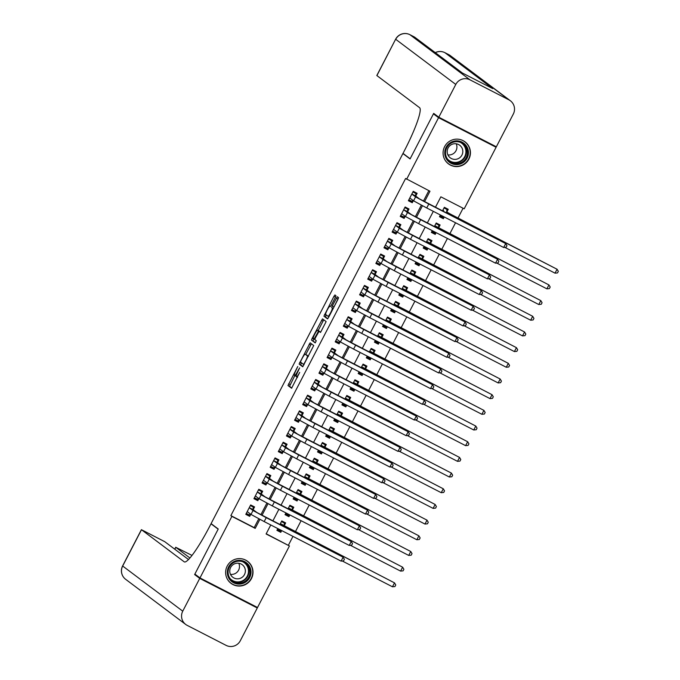 <?xml version="1.0" encoding="UTF-8"?>
<svg xmlns="http://www.w3.org/2000/svg" width="680" height="680" viewBox="0 0 680 680"><rect width="100%" height="100%" fill="white"/><g stroke="black" fill="none" stroke-linecap="round" stroke-linejoin="round"><path stroke-width="1.02" d="M297.755 366.512L287.98 385.526L291.593 388.238L299.685 372.402A5.551 0.79 -62.8 0 1 296.505 376.856A5.551 0.79 -62.8 0 1 296.497 376.839L296.191 376.618A5.551 0.79 -62.8 0 1 298.103 371.212L299.616 367.905L297.823 371A5.551 0.79 -62.8 0 1 294.644 375.453A5.551 0.79 -62.8 0 1 294.627 375.445L294.329 375.216A5.551 0.79 -62.8 0 1 296.242 369.809L297.755 366.512M468.885 159.094A13.779 13.634 -53.1 0 1 448.477 163.88A13.779 13.634 -53.1 0 1 444.627 146.625A13.779 13.634 -53.1 0 1 465.035 141.848A13.779 13.634 -53.1 0 1 468.885 159.094M251.455 578.569A13.779 13.634 -53.1 0 1 231.038 583.355A13.779 13.634 -53.1 0 1 227.188 566.1A13.779 13.634 -53.1 0 1 247.597 561.314A13.779 13.634 -53.1 0 1 251.455 578.569M335.35 297.389L335.945 295.707L334.934 294.942L333.931 296.327L323.926 316.183L327.53 318.894L328.534 317.509L337.943 299.344L338.546 297.653L337.314 296.735L332.291 305.898L331.695 307.589L332.299 308.04A4.641 0.663 -62.8 0 1 330.726 312.511A4.641 0.663 -62.8 0 1 328.049 316.285A4.641 0.663 -62.8 0 1 328.032 316.276L325.661 314.491A4.641 0.663 -62.8 0 1 327.225 310.021A4.641 0.663 -62.8 0 1 329.911 306.247L330.327 306.561L331.322 305.167L335.35 297.389M266.203 533.774L289.433 545.955L257.524 607.504L199.98 577.932L194.871 574.09L218.237 529.006L211.089 523.634L402.917 153.561L410.074 158.933L433.44 113.849L438.549 117.691L496.094 147.262L464.193 208.811L440.861 196.826L435.412 207.332M199.98 577.932L231.888 516.384L255.213 528.377L259.887 519.358M424.541 201.714L429.973 191.225L405.62 178.466L230.86 515.619L231.888 516.384M406.64 179.239L438.549 117.691M310.123 342.813L299.106 364.055L302.719 366.767L313.726 345.525L310.123 342.813M313.854 338.878L312.111 338.427L322.524 318.869L326.137 321.589L320.518 332.444M320.51 332.444L319.039 331.339L315.375 337.883L314.78 339.575L316.302 340.723L315.188 342.881L311.517 340.119L312.111 338.427M444.269 216.963L443.36 218.713L439.815 216.053M446.811 212.049L448.239 209.304L444.346 207.306L442.459 210.953M436.135 232.645L435.234 234.396L431.69 231.736M438.685 227.732L440.104 224.986L436.22 222.989L434.333 226.635M428.009 248.327L427.1 250.078L423.555 247.418M430.559 243.415L431.978 240.669L428.094 238.672L426.199 242.318M419.883 264.01L418.974 265.761L415.429 263.1M422.425 259.097L423.852 256.351L419.959 254.354L418.072 257.992M411.749 279.692L410.848 281.444L407.303 278.774M414.298 274.779L415.726 272.034L411.833 270.036L409.947 273.675M403.623 295.375L402.713 297.126L399.177 294.457M406.173 290.453L407.592 287.716L403.707 285.719L401.82 289.357M395.497 311.058L394.587 312.8L391.043 310.139M398.046 306.136L399.466 303.39L395.582 301.393L393.686 305.039M387.37 326.731L386.461 328.482L382.916 325.822M389.912 321.819L391.34 319.073L387.447 317.075L385.56 320.722M379.236 342.414L378.335 344.165L374.791 341.504M381.786 337.501L383.205 334.755L379.321 332.758L377.434 336.404M371.11 358.096L370.2 359.848L366.656 357.187M373.66 353.183L375.079 350.438L371.195 348.44L369.308 352.078M362.984 373.779L362.075 375.53L358.53 372.861M365.534 368.866L366.953 366.12L363.06 364.123L361.173 367.761M354.858 389.462L353.949 391.212L350.404 388.543M357.399 384.548L358.827 381.803L354.934 379.805L353.048 383.444M346.724 405.144L345.822 406.887L342.278 404.226M349.274 400.223L350.693 397.486L346.808 395.479L344.921 399.126M338.598 420.818L337.688 422.569L334.144 419.909M341.148 415.905L342.567 413.159L338.683 411.162L336.787 414.808M330.471 436.5L329.562 438.252L326.017 435.591M333.013 431.587L334.441 428.842L330.548 426.844L328.661 430.491M322.337 452.183L321.436 453.934L317.892 451.273M324.887 447.27L326.306 444.524L322.422 442.527L320.535 446.173M314.211 467.865L313.301 469.616L309.765 466.956M316.761 462.952L318.18 460.207L314.296 458.21L312.409 461.848M306.085 483.548L305.175 485.299L301.631 482.63M308.635 478.635L310.054 475.889L306.161 473.892L304.274 477.53M297.959 499.231L297.05 500.973L293.505 498.312M300.5 494.309L301.928 491.572L298.036 489.566L296.149 493.212M289.825 514.904L288.923 516.656L285.379 513.995M292.375 509.991L293.794 507.246L289.909 505.248L288.023 508.895M253.138 509.685L254.558 506.94L250.674 504.942L245.794 514.352L249.688 516.35L250.767 514.275M261.264 494.003L262.692 491.266L258.8 489.269L253.929 498.669L257.813 500.675L258.893 498.593M269.399 478.329L270.819 475.583L266.934 473.586L262.055 482.995L265.94 484.993L267.019 482.91M277.525 462.646L278.945 459.901L275.06 457.904L270.181 467.313L274.074 469.31L275.145 467.228M285.651 446.964L287.079 444.219L283.186 442.221L278.307 451.631L282.2 453.628L283.279 451.546M293.786 431.281L295.205 428.536L291.312 426.538L286.442 435.948L290.326 437.945L291.405 435.863M301.911 415.599L303.331 412.853L299.447 410.856L294.567 420.265L298.452 422.263L299.531 420.189M310.037 399.916L311.457 397.179L307.572 395.173L302.694 404.583L306.587 406.58L307.657 404.506M318.163 384.243L319.591 381.497L315.699 379.5L310.82 388.909L314.712 390.906L315.792 388.824M326.298 368.56L327.717 365.815L323.833 363.817L318.954 373.226L322.839 375.224L323.918 373.142M334.424 352.877L335.844 350.132L331.959 348.135L327.08 357.544L330.964 359.541L332.044 357.459M342.55 337.195L343.978 334.45L340.085 332.452L335.206 341.861L339.099 343.859L340.178 341.776M350.676 321.512L352.104 318.767L348.211 316.769L343.341 326.179L347.225 328.176L348.304 326.102M358.81 305.83L360.23 303.084L356.346 301.087L351.466 310.497L355.351 312.494L356.43 310.42M366.936 290.148L368.356 287.411L364.471 285.413L359.592 294.814L363.486 296.82L364.556 294.738M375.062 274.474L376.49 271.728L372.598 269.731L367.719 279.14L371.611 281.137L372.691 279.055M383.197 258.791L384.616 256.046L380.724 254.048L375.853 263.457L379.738 265.455L380.817 263.373M391.323 243.108L392.743 240.363L388.858 238.365L383.979 247.775L387.863 249.773L388.943 247.69M399.449 227.426L400.868 224.68L396.984 222.683L392.105 232.093L395.998 234.09L397.077 232.016M407.575 211.744L409.003 208.998L405.11 207L400.24 216.41L404.124 218.407L405.203 216.333M230.86 515.619L254.192 527.604L258.774 518.772M260.856 514.743L266.9 503.089M268.991 499.06L275.026 487.407M277.117 483.387L283.161 471.725M285.243 467.704L291.286 456.042M293.369 452.021L299.412 440.36M301.503 436.339L307.547 424.685M309.629 420.656L315.673 409.003M317.755 404.974L323.799 393.32M325.89 389.3L331.925 377.638M334.016 373.618L340.059 361.955M342.142 357.935L348.185 346.273M350.268 342.252L356.311 330.591M358.402 326.57L364.446 314.916M366.528 310.887L372.572 299.234M374.654 295.205L380.698 283.551M382.78 279.531L388.824 267.869M390.915 263.849L396.958 252.186M399.041 248.166L405.084 236.504M407.167 232.483L413.21 220.83M415.301 216.801L421.337 205.147M423.427 201.119L428.85 190.655M415.709 196.061L417.129 193.324L413.245 191.318L408.365 200.727L412.25 202.725L413.329 200.651M288.413 545.19L292.978 536.384M295.358 531.794L301.104 520.702M303.484 516.111L309.23 505.019M311.61 500.429L317.356 489.345M319.736 484.746L325.49 473.662M327.87 469.072L333.616 457.98M335.997 453.39L341.743 442.298M344.123 437.708L349.877 426.615M352.257 422.025L358.003 410.933M360.383 406.342L366.129 395.258M368.509 390.66L374.255 379.576M376.635 374.986L382.389 363.894M384.769 359.303L390.515 348.211M392.896 343.621L398.642 332.528M401.022 327.938L406.776 316.846M409.148 312.256L414.902 301.163M417.282 296.574L423.028 285.49M425.408 280.891L431.154 269.807M433.534 265.217L439.288 254.125M441.668 249.534L447.414 238.442M449.794 233.852L455.54 222.759M457.921 218.169L463.071 208.242M277.814 528.59L276.904 530.34L280.789 532.338L281.699 530.587M284.249 525.674L285.668 522.928L281.784 520.931L279.888 524.577M288.923 516.656L285.03 514.658L285.94 512.907M297.05 500.973L293.156 498.975L294.066 497.233M305.175 485.299L301.291 483.302L302.192 481.55M313.301 469.616L309.417 467.619L310.326 465.868M321.436 453.934L317.543 451.937L318.452 450.185M329.562 438.252L325.677 436.254L326.578 434.503M337.688 422.569L333.803 420.572L334.713 418.82M345.822 406.887L341.929 404.889L342.839 403.138M353.949 391.212L350.055 389.207L350.965 387.464M362.075 375.53L358.19 373.532L359.091 371.781M370.2 359.848L366.316 357.85L367.225 356.099M378.335 344.165L374.442 342.168L375.351 340.416M386.461 328.482L382.568 326.485L383.477 324.734M394.587 312.8L390.702 310.802L391.603 309.051M402.713 297.126L398.828 295.12L399.738 293.377M410.848 281.444L406.954 279.446L407.864 277.695M418.974 265.761L415.089 263.764L415.99 262.012M427.1 250.078L423.215 248.081L424.125 246.33M435.234 234.396L431.341 232.399L432.25 230.648M443.36 218.713L439.467 216.716L440.377 214.965M403.835 154.029L402.917 153.561M493.587 145.384L496.094 147.262M433.44 113.849L436.194 115.269M270.767 524.968L266.101 533.97L289.433 545.955M433.33 211.344L427.286 223.014M425.204 227.026L419.161 238.697M417.078 242.709L411.026 254.371M408.952 258.392L402.9 270.053M400.817 274.074L394.774 285.736M392.692 289.756L386.648 301.418M384.565 305.43L378.513 317.101M376.431 321.113L370.387 332.784M368.305 336.796L362.262 348.466M360.179 352.478L354.127 364.14M352.053 368.161L346.001 379.822M343.918 383.843L337.875 395.505M335.793 399.525L329.749 411.188M327.666 415.2L321.615 426.87M319.532 430.882L313.488 442.552M311.406 446.565L305.363 458.226M303.28 462.247L297.236 473.909M295.154 477.929L289.102 489.591M287.019 493.612L280.976 505.274M278.894 509.286L272.85 520.957M261.97 515.338L268.014 503.676M270.096 499.656L276.148 487.993M278.231 483.973L284.274 472.311M286.356 468.29L292.4 456.629M294.482 452.616L300.526 440.954M302.617 436.934L308.661 425.272M310.743 421.251L316.786 409.589M318.869 405.569L324.912 393.907M326.995 389.887L333.047 378.225M335.129 374.204L341.173 362.542M343.255 358.522L349.299 346.859M351.381 342.848L357.425 331.185M359.516 327.165L365.559 315.503M367.642 311.482L373.685 299.82M375.768 295.8L381.811 284.138M383.894 280.118L389.946 268.455M392.028 264.435L398.072 252.773M400.154 248.761L406.198 237.099M408.28 233.078L414.324 221.417M416.406 217.396L422.458 205.734M254.192 527.604L255.213 528.377M280.789 532.338L277.245 529.678M249.688 516.35L246.143 513.689M257.813 500.675L254.269 498.006M265.94 484.993L262.395 482.324M274.074 469.31L270.529 466.65M282.2 453.628L278.655 450.967M290.326 437.945L286.781 435.285M298.452 422.263L294.907 419.602M306.587 406.58L303.042 403.92M314.712 390.906L311.168 388.238M322.839 375.224L319.294 372.555M330.964 359.541L327.428 356.881M339.099 343.859L335.554 341.199M347.225 328.176L343.68 325.516M355.351 312.494L351.806 309.833M363.486 296.82L359.941 294.151M371.611 281.137L368.067 278.469M379.738 265.455L376.193 262.795M387.863 249.773L384.319 247.112M395.998 234.09L392.453 231.429M404.124 218.407L400.579 215.747M412.25 202.725L408.705 200.065M294.839 375.555L289.536 386.325L291.839 388.059M301.444 362.814L300.662 364.854L302.974 366.579M311.423 343.791L305.762 354.484M300.866 360.876L300.45 362.066L303.62 364.446L305.473 361.241A5.551 0.79 -62.8 0 0 307.385 355.835L305.218 354.203A5.551 0.79 -62.8 0 0 305.201 354.195A5.551 0.79 -62.8 0 0 302.022 358.649L300.866 360.876M306.74 354.986A5.551 0.79 -62.8 0 1 306.756 354.994A5.551 0.79 -62.8 0 0 306.756 354.994L308.448 356.26M318.18 330.531L323.085 321.062L321.529 320.263M323.833 319.855L323.085 321.062M315.418 342.677L311.517 340.119M319.94 331.798L317.517 330.191A4.641 0.663 -62.8 0 0 317.517 330.191A4.641 0.663 -62.8 0 0 314.832 333.965A4.641 0.663 -62.8 0 0 313.259 338.436L314.1 339.065L317.773 332.52L318.368 330.828L317.526 330.2L319.082 330.999A4.641 0.663 -62.8 0 0 319.073 330.99A4.641 0.663 -62.8 0 0 319.056 330.981M313.667 339.226L313.072 340.918M338.563 297.789L333.26 308.389L331.695 307.589M326.255 314.942L325.482 316.982L327.786 318.716M277.389 529.397L280.364 530.927L281.087 530.273M281.452 521.56L284.427 523.082L284.045 525.521L284.954 526.201L394.502 582.87L280.356 523.677M281.716 521.05L284.427 523.082M392.471 586.789L394.502 582.87L395.76 584.97L394.944 586.542L392.471 586.789L342.278 561M284.045 525.521L280.381 523.634M250.597 505.104L253.317 507.101L250.35 505.571M250.342 513.961L249.254 514.938L246.287 513.417M341.096 561.119L343.128 557.2L344.386 559.3L343.578 560.864L341.096 561.119L264.188 521.586L250.988 514.446L247.223 511.606M253.317 507.101L252.934 509.533L256.912 512.524L343.128 557.2L266.22 517.667L253.019 510.519L249.254 507.688M252.934 509.533L249.271 507.654M250.996 571.591A11.925 11.798 -53.1 0 1 239.657 584.077A11.925 11.798 -53.1 0 1 227.324 572.832A11.925 11.798 -53.1 0 1 238.663 560.346A11.925 11.798 -53.1 0 1 250.996 571.591M228.098 572.704A11.041 10.922 126.9 0 0 244.137 581.833A11.041 10.922 126.9 0 0 245.692 563.303A11.041 10.922 126.9 0 0 228.098 572.704M238.782 563.261A7.862 7.777 -53.1 0 1 230.46 574.337M229.763 571.421A7.862 7.777 126.9 0 0 241.179 577.915A7.862 7.777 126.9 0 0 242.284 564.731A7.862 7.777 126.9 0 0 229.763 571.421M227.137 578.706A13.693 13.549 126.9 0 0 252.748 571.498A13.693 13.549 126.9 0 0 242.054 558.858M468.427 152.116A11.925 11.798 -53.1 0 1 457.087 164.602A11.925 11.798 -53.1 0 1 444.754 153.357A11.925 11.798 -53.1 0 1 456.093 140.879A11.925 11.798 -53.1 0 1 468.427 152.116M445.527 153.238A11.041 10.922 126.9 0 0 461.567 162.358A11.041 10.922 126.9 0 0 463.123 143.837A11.041 10.922 126.9 0 0 445.527 153.238M456.212 143.794A7.862 7.777 -53.1 0 1 447.89 154.87M447.193 151.954A7.862 7.777 126.9 0 0 458.617 158.448A7.862 7.777 126.9 0 0 459.723 145.256A7.862 7.777 126.9 0 0 447.193 151.954M444.567 159.239A13.693 13.549 126.9 0 0 470.177 152.031A13.693 13.549 126.9 0 0 459.485 139.383M199.733 578.399L194.624 574.566L218.161 529.167L211.012 523.795L209.627 526.456A44.166 6.298 117.2 0 1 184.331 561.901A44.166 6.298 117.2 0 1 184.195 561.825L141.491 529.729L122.672 566.032L182.75 611.175L199.733 578.399L257.286 607.979L254.779 606.092M194.624 574.566L197.379 575.977M211.012 523.795L211.922 524.263M189.924 557.983L175.712 547.273L192.006 555.424M182.75 611.175A10.6 10.489 126.9 0 0 187.204 625.379L226.083 645.362A10.6 10.489 126.9 0 0 240.295 640.755L257.286 607.979M188.496 559.529L164.747 541.679L141.491 529.729M438.796 117.215L496.34 146.795L513.323 114.019A10.6 10.489 126.9 0 0 508.869 99.816L469.99 79.832A10.6 10.489 126.9 0 0 455.779 84.447L438.796 117.215L433.687 113.381L410.15 158.78L403.002 153.399L404.379 150.739A44.166 6.298 -62.8 0 0 419.594 107.695L376.813 75.522L395.624 39.219L376.89 75.608M455.779 84.447L395.709 39.304A10.6 10.489 -53.1 0 1 409.912 34.688L413.805 36.686L461.618 72.615L492.728 88.604L444.907 52.674A10.6 1.513 117.2 0 1 444.907 52.674A10.6 10.6 0 0 0 435.26 52.623M285.524 513.723L288.49 515.244L289.212 514.59M289.587 505.877L292.553 507.408L292.171 509.838L293.08 510.527L402.628 567.188L288.49 507.994M289.85 505.367L292.553 507.408M400.596 571.106L402.628 567.188L403.886 569.288L403.078 570.86L400.596 571.106L350.412 545.317M292.171 509.838L288.507 507.96M293.649 498.04L296.616 499.562L297.339 498.908M297.712 490.195L300.679 491.725L300.297 494.156L301.206 494.844L410.762 551.505L296.616 492.312M297.976 489.693L300.679 491.725M408.723 555.433L410.762 551.505L412.021 553.605L411.204 555.178L408.723 555.433L358.538 529.635M300.297 494.156L296.633 492.277M301.775 482.358L304.742 483.879L305.473 483.233M305.839 474.512L308.813 476.042L308.423 478.473L309.341 479.162L418.888 535.823L304.742 476.629M306.102 474.011L308.813 476.042M416.857 539.75L418.888 535.823L420.147 537.931L419.33 539.495L416.857 539.75L366.664 513.952M308.423 478.473L304.759 476.595M309.901 466.675L312.876 468.197L313.599 467.551M313.973 458.838L316.94 460.36L316.557 462.8L317.466 463.479L427.014 520.149L312.868 460.955M314.228 458.329L316.94 460.36M424.983 524.067L427.014 520.149L428.273 522.248L427.465 523.812L424.983 524.067L374.791 498.27M316.557 462.8L312.894 460.912M258.723 489.421L261.443 491.419L258.476 489.889M258.468 498.279L257.38 499.256L254.413 497.735M349.223 545.437L351.262 541.518L352.521 543.617L351.704 545.182L349.223 545.437L272.315 505.912L259.114 498.763L255.349 495.933M261.443 491.419L261.06 493.85L265.038 496.842L351.262 541.518L274.346 501.985L261.146 494.844L257.38 492.006M261.06 493.85L257.397 491.971M266.849 473.739L269.577 475.737L266.602 474.206M266.602 482.596L265.514 483.573L262.539 482.052M357.357 529.754L359.388 525.836L360.647 527.935L359.83 529.499L357.357 529.754L280.44 490.229L267.249 483.081L263.475 480.25M269.577 475.737L269.186 478.167L273.164 481.16L359.388 525.836L282.472 486.31L269.28 479.162L265.506 476.331M269.186 478.167L265.531 476.289M274.975 458.056L277.703 460.054L274.737 458.533M274.728 466.913L273.64 467.899L270.666 466.369M365.483 514.071L367.514 510.153L368.773 512.252L367.965 513.825L365.483 514.071L288.575 474.546L275.375 467.398L271.6 464.567M277.703 460.054L277.321 462.493L281.291 465.477L367.514 510.153L290.606 470.628L277.406 463.479L273.64 460.649M277.321 462.493L273.657 460.606M283.109 442.374L285.829 444.371L282.863 442.85M282.854 451.231L281.767 452.217L278.8 450.687M373.609 498.389L375.64 494.471L376.899 496.57L376.091 498.142L373.609 498.389L296.701 458.864L283.5 451.715L279.735 448.885M285.829 444.371L285.447 446.811L289.425 449.794L375.64 494.471L298.732 454.945L285.532 447.797L281.767 444.966M285.447 446.811L281.784 444.924M318.036 450.993L321.002 452.523L321.725 451.868M322.099 443.156L325.065 444.677L324.683 447.117L325.593 447.797L435.14 504.466L321.002 445.272M322.363 442.646L325.065 444.677M433.109 508.385L435.14 504.466L436.398 506.566L435.591 508.13L433.109 508.385L382.925 482.587M324.683 447.117L321.019 445.23M291.236 426.692L293.955 428.689L290.989 427.168M290.989 435.548L289.892 436.535L286.926 435.004M381.743 482.715L383.775 478.788L385.033 480.887L384.217 482.46L381.743 482.715L304.827 443.181L291.635 436.033L287.861 433.202M293.955 428.689L293.573 431.128L297.551 434.112L383.775 478.788L306.858 439.263L293.666 432.115L289.892 429.284M293.573 431.128L289.909 429.241M326.162 435.31L329.128 436.84L329.851 436.186M330.225 427.474L333.192 428.995L332.809 431.434L333.719 432.115L443.275 488.784L329.128 429.59M330.488 426.964L333.192 428.995M441.243 492.702L443.275 488.784L444.533 490.883L443.717 492.456L441.243 492.702L391.051 466.913M332.809 431.434L329.146 429.548M299.361 411.009L302.09 413.015L299.115 411.485M299.115 419.875L298.027 420.852L295.052 419.322M389.87 467.033L391.901 463.114L393.159 465.213L392.343 466.777L389.87 467.033L312.953 427.499L299.761 420.359L295.987 417.52M302.09 413.015L301.707 415.446L305.677 418.438L391.901 463.114L314.984 423.58L301.793 416.432L298.019 413.601M301.707 415.446L298.044 413.567M334.288 419.628L337.263 421.158L337.986 420.503M338.351 411.791L341.326 413.321L340.935 415.752L341.853 416.44L451.401 473.101L337.254 413.907M338.615 411.281L341.326 413.321M449.369 477.02L451.401 473.101L452.659 475.201L451.843 476.773L449.369 477.02L399.177 451.231M340.935 415.752L337.28 413.874M307.496 395.335L310.216 397.332L307.25 395.802M307.241 404.192L306.153 405.17L303.186 403.648M397.995 451.35L400.027 447.431L401.285 449.531L400.477 451.095L397.995 451.35L321.087 411.825L307.887 404.676L304.122 401.846M310.216 397.332L309.833 399.763L313.811 402.755L400.027 447.431L323.119 407.898L309.918 400.758L306.153 397.919M309.833 399.763L306.17 397.885M342.414 403.954L345.389 405.475L346.111 404.821M346.486 396.108L349.452 397.638L349.07 400.07L349.979 400.758L459.527 457.419L345.389 398.225M346.749 395.599L349.452 397.638M457.495 461.337L459.527 457.419L460.785 459.519L459.977 461.091L457.495 461.337L407.303 435.548M349.07 400.07L345.406 398.191M315.622 379.652L318.342 381.65L315.375 380.12M315.367 388.51L314.279 389.487L311.312 387.966M406.122 435.667L408.153 431.749L409.42 433.849L408.603 435.412L406.122 435.667L329.214 396.142L316.013 388.994L312.248 386.163M318.342 381.65L317.959 384.081L321.938 387.073L408.153 431.749L331.245 392.224L318.045 385.075L314.279 382.236M317.959 384.081L314.296 382.202M350.548 388.272L353.515 389.793L354.238 389.147M354.611 380.426L357.578 381.956L357.195 384.387L358.105 385.075L467.653 441.737L353.515 382.543M354.875 379.925L357.578 381.956M465.621 445.663L467.653 441.737L468.919 443.836L468.103 445.409L465.621 445.663L415.438 419.866M357.195 384.387L353.532 382.508M323.748 363.97L326.476 365.967L323.501 364.446M323.501 372.827L322.405 373.804L319.438 372.283M414.256 419.985L416.287 416.067L417.546 418.166L416.729 419.738L414.256 419.985L337.339 380.46L324.148 373.311L320.374 370.481M326.476 365.967L326.085 368.407L330.063 371.39L416.287 416.067L339.371 376.541L326.179 369.393L322.405 366.562M326.085 368.407L322.43 366.52M358.675 372.589L361.641 374.111L362.363 373.464M362.738 364.743L365.704 366.274L365.322 368.704L366.231 369.393L475.787 426.062L361.641 366.868M363.001 364.242L365.704 366.274M473.756 429.981L475.787 426.062L477.046 428.162L476.229 429.726L473.756 429.981L423.563 404.183M365.322 368.704L361.658 366.826M331.874 348.287L334.602 350.285L331.636 348.763M331.627 357.144L330.539 358.13L327.565 356.6M422.382 404.302L424.413 400.384L425.671 402.483L424.855 404.056L422.382 404.302L345.474 364.777L332.274 357.629L328.5 354.798M334.602 350.285L334.22 352.725L338.19 355.708L424.413 400.384L347.505 360.859L334.305 353.71L330.531 350.88M334.22 352.725L330.556 350.837M366.8 356.906L369.775 358.436L370.498 357.782M370.863 349.07L373.839 350.591L373.456 353.03L374.365 353.71L483.913 410.38L369.767 351.186M371.127 348.559L373.839 350.591M481.882 414.298L483.913 410.38L485.171 412.479L484.364 414.043L481.882 414.298L431.69 388.501M373.456 353.03L369.793 351.144M340.008 332.605L342.728 334.602L339.762 333.081M339.753 341.462L338.666 342.448L335.699 340.918M430.508 388.62L432.539 384.701L433.798 386.801L432.99 388.374L430.508 388.62L353.6 349.095L340.399 341.947L336.634 339.116M342.728 334.602L342.346 337.042L346.324 340.025L432.539 384.701L355.631 345.176L342.431 338.028L338.666 335.197M342.346 337.042L338.683 335.155M374.935 341.224L377.901 342.754L378.624 342.1M378.998 333.387L381.964 334.909L381.582 337.348L382.491 338.028L492.039 394.697L377.901 335.503M379.262 332.877L381.964 334.909M490.008 398.616L492.039 394.697L493.298 396.797L492.49 398.361L490.008 398.616L439.824 372.827M381.582 337.348L377.918 335.461M348.135 316.923L350.854 318.928L347.888 317.399M347.879 325.779L346.791 326.765L343.825 325.236M438.634 372.946L440.674 369.019L441.932 371.127L441.116 372.691L438.634 372.946L361.726 333.412L348.525 326.273L344.76 323.433M350.854 318.928L350.472 321.359L354.45 324.343L440.674 369.019L363.757 329.494L350.565 322.346L346.791 319.515M350.472 321.359L346.808 319.481M383.061 325.541L386.027 327.072L386.75 326.417M387.124 317.704L390.091 319.226L389.708 321.666L390.618 322.346L500.174 379.015L386.027 319.821M387.387 317.195L390.091 319.226M498.142 382.933L500.174 379.015L501.432 381.115L500.616 382.687L498.142 382.933L447.95 357.144M389.708 321.666L386.045 319.787M356.26 301.249L358.989 303.246L356.014 301.716M356.014 310.106L354.926 311.083L351.951 309.561M446.769 357.263L448.8 353.345L450.058 355.445L449.242 357.008L446.769 357.263L369.852 317.738L356.66 310.59L352.886 307.751M358.989 303.246L358.606 305.677L362.576 308.669L448.8 353.345L371.883 313.811L358.692 306.672L354.918 303.832M358.606 305.677L354.943 303.798M391.187 309.868L394.153 311.389L394.885 310.734M395.25 302.022L398.225 303.552L397.834 305.983L398.752 306.672L508.3 363.332L394.153 304.139M395.513 301.512L398.225 303.552M506.269 367.251L508.3 363.332L509.558 365.432L508.742 367.004L506.269 367.251L456.076 341.462M397.834 305.983L394.179 304.104M364.387 285.566L367.115 287.563L364.149 286.034M364.14 294.423L363.052 295.4L360.085 293.879M454.894 341.581L456.926 337.662L458.184 339.762L457.377 341.326L454.894 341.581L377.986 302.056L364.786 294.907L361.012 292.077M367.115 287.563L366.732 289.995L370.71 292.986L456.926 337.662L380.018 298.129L366.817 290.989L363.052 288.15M366.732 289.995L363.069 288.116M399.313 294.185L402.288 295.707L403.01 295.052M403.385 286.339L406.351 287.87L405.969 290.3L406.878 290.989L516.426 347.65L402.279 288.456M403.648 285.838L406.351 287.87M514.394 351.577L516.426 347.65L517.684 349.75L516.876 351.322L514.394 351.577L464.202 325.779M405.969 290.3L402.305 288.422M372.521 269.883L375.241 271.881L372.274 270.351M372.266 278.74L371.178 279.718L368.212 278.197M463.021 325.899L465.052 321.98L466.318 324.079L465.502 325.644L463.021 325.899L386.113 286.374L372.912 279.225L369.147 276.394M375.241 271.881L374.858 274.312L378.837 277.304L465.052 321.98L388.144 282.455L374.944 275.306L371.178 272.476M374.858 274.312L371.195 272.433M407.447 278.502L410.414 280.024L411.137 279.378M411.51 270.657L414.477 272.187L414.094 274.618L415.004 275.306L524.552 331.976L410.414 272.782M411.774 270.155L414.477 272.187M522.52 335.894L524.552 331.976L525.818 334.075L525.002 335.639L522.52 335.894L472.337 310.097M414.094 274.618L410.431 272.74M380.647 254.201L383.375 256.199L380.4 254.677M380.4 263.058L379.304 264.044L376.337 262.514M471.155 310.216L473.187 306.298L474.444 308.397L473.629 309.969L471.155 310.216L394.238 270.691L381.046 263.543L377.273 260.712M383.375 256.199L382.984 258.638L386.962 261.622L473.187 306.298L396.27 266.773L383.078 259.624L379.304 256.793M382.984 258.638L379.321 256.751M415.574 262.82L418.54 264.35L419.262 263.695M419.637 254.983L422.603 256.504L422.221 258.944L423.13 259.624L532.687 316.293L418.54 257.1M419.9 254.473L422.603 256.504M530.655 320.212L532.687 316.293L533.944 318.393L533.129 319.957L530.655 320.212L480.462 294.414M422.221 258.944L418.557 257.057M388.773 238.519L391.501 240.516L388.526 238.995M388.526 247.375L387.438 248.361L384.464 246.831M479.281 294.534L481.312 290.615L482.57 292.714L481.754 294.287L479.281 294.534L402.365 255.008L389.173 247.86L385.399 245.029M391.501 240.516L391.119 242.955L395.089 245.939L481.312 290.615L404.404 251.09L391.204 243.941L387.43 241.111M391.119 242.955L387.455 241.069M423.7 247.137L426.675 248.667L427.397 248.013M427.762 239.3L430.738 240.822L430.355 243.261L431.264 243.941L540.812 300.611L426.666 241.417M428.026 238.791L430.738 240.822M538.781 304.529L540.812 300.611L542.071 302.71L541.255 304.274L538.781 304.529L488.588 278.732M430.355 243.261L426.692 241.375M396.907 222.836L399.627 224.833L396.661 223.312M396.652 231.693L395.565 232.679L392.598 231.149M487.407 278.859L489.438 274.933L490.696 277.032L489.889 278.604L487.407 278.859L410.499 239.326L397.298 232.186L393.533 229.347M399.627 224.833L399.245 227.273L403.223 230.256L489.438 274.933L412.53 235.407L399.33 228.259L395.565 225.428M399.245 227.273L395.582 225.386M431.834 231.455L434.8 232.985L435.523 232.33M435.897 223.618L438.863 225.139L438.481 227.579L439.39 228.259L548.938 284.928L434.8 225.734M436.16 223.108L438.863 225.139M546.907 288.847L548.938 284.928L550.196 287.028L549.389 288.6L546.907 288.847L496.723 263.058M438.481 227.579L434.817 225.692M405.034 207.154L407.753 209.159L404.787 207.63M404.778 216.019L403.69 216.996L400.724 215.466M495.533 263.177L497.565 259.258L498.831 261.358L498.015 262.922L495.533 263.177L418.625 223.644L405.425 216.504L401.659 213.665M407.753 209.159L407.371 211.59L411.349 214.582L497.565 259.258L420.656 219.725L407.456 212.577L403.69 209.746M407.371 211.59L403.707 209.712M439.96 215.772L442.927 217.303L443.649 216.648M444.023 207.935L446.989 209.465L446.607 211.896L447.517 212.585L557.073 269.246L456.824 217.727L446.607 211.896M444.287 207.425L446.989 209.465M555.033 273.164L557.073 269.246L558.331 271.346L557.515 272.918L555.033 273.164L504.849 247.375M413.159 191.48L415.888 193.477L412.913 191.947M412.913 200.337L411.817 201.314L408.85 199.793M503.667 247.495L505.699 243.576L506.957 245.675L506.141 247.239L503.667 247.495L426.751 207.969L413.559 200.821L409.785 197.99M415.888 193.477L415.497 195.908L419.475 198.9L505.699 243.576L428.782 204.043L415.591 196.903L411.817 194.064M415.497 195.908L411.842 194.03M296.123 376.21L294.661 375.462L296.123 376.21M297.508 377.366L296.531 376.865L297.508 377.366M289.536 386.325L287.98 385.526M290.13 384.633L288.575 383.834M300.662 364.854L299.106 364.055M301.265 363.162L299.71 362.363M310.675 344.998L309.12 344.199M304.079 364.684L303.62 364.446L304.079 364.684M308.397 356.354L307.385 355.835M314.764 339.405L314.109 339.065L314.764 339.405M319.923 331.627L318.368 330.828M328.933 316.736L328.066 316.293L328.933 316.736M333.2 308.499L332.299 308.04M333.846 306.697L332.291 305.898M337.875 298.92L336.32 298.12M325.482 316.982L323.926 316.183M326.077 315.291L324.522 314.491M335.486 297.126L333.931 296.327M280.661 524.977L281.061 524.203M294.015 531.828L294.262 531.352M250.988 514.446L253.019 510.519M264.188 521.586L266.22 517.667M245.149 562.921A11.041 10.922 -53.1 0 1 243.363 580.865A11.041 10.922 -53.1 0 1 231.905 580.55M230.052 578.51A10.676 10.566 126.9 0 0 248.489 570.707A10.676 10.566 126.9 0 0 242.675 561.714M462.579 143.454A11.041 10.922 -53.1 0 1 460.802 161.398A11.041 10.922 -53.1 0 1 449.335 161.075M447.483 159.035A10.676 10.566 126.9 0 0 465.919 151.232A10.676 10.566 126.9 0 0 460.105 142.239M175.788 547.358L174.811 549.244M122.672 566.032L122.595 565.956A10.6 10.6 0 0 0 125.638 579.3A10.6 10.489 -53.1 0 1 122.672 566.032M508.869 99.816L448.8 54.672L444.907 52.674A10.6 10.489 -53.1 0 0 435.336 52.683M409.853 34.654A10.6 1.513 117.2 0 1 409.887 34.672A10.6 1.513 117.2 0 1 409.912 34.688L469.99 79.832M395.624 39.219A10.6 10.6 0 0 1 409.887 34.672L413.772 36.669A10.6 1.513 -62.8 0 1 413.805 36.686A10.6 10.489 -53.1 0 1 415.293 37.621A10.6 10.6 0 0 0 413.772 36.669A10.6 1.513 -62.8 0 0 413.738 36.652M450.287 55.607A10.6 10.6 0 0 0 448.766 54.655A10.6 1.513 -62.8 0 1 448.8 54.672A10.6 10.489 -53.1 0 1 450.287 55.607L510.365 100.751M444.848 52.64A10.6 1.513 117.2 0 1 444.881 52.657L448.766 54.655A10.6 1.513 -62.8 0 0 448.732 54.638M288.796 509.294L289.195 508.521M302.141 516.154L302.387 515.669M296.922 493.612L297.322 492.847M310.267 500.471L310.514 499.987M305.048 477.929L305.447 477.164M318.393 484.789L318.648 484.313M313.183 462.247L313.574 461.482M326.527 469.106L326.774 468.631M259.114 498.763L261.146 494.844M272.315 505.912L274.346 501.985M267.249 483.081L269.28 479.162M280.44 490.229L282.472 486.31M275.375 467.398L277.406 463.479M288.575 474.546L290.606 470.628M283.5 451.715L285.532 447.797M296.701 458.864L298.732 454.945M321.308 446.565L321.708 445.8M334.653 453.424L334.9 452.948M291.635 436.033L293.666 432.115M304.827 443.181L306.858 439.263M329.434 430.882L329.834 430.117M342.779 437.741L343.034 437.265M299.761 420.359L301.793 416.432M312.953 427.499L314.984 423.58M337.56 415.208L337.96 414.434M350.914 422.067L351.161 421.583M307.887 404.676L309.918 400.758M321.087 411.825L323.119 407.898M345.695 399.525L346.086 398.76M359.04 406.385L359.286 405.9M316.013 388.994L318.045 385.075M329.214 396.142L331.245 392.224M353.821 383.843L354.221 383.078M367.166 390.702L367.412 390.226M324.148 373.311L326.179 369.393M337.339 380.46L339.371 376.541M361.947 368.161L362.346 367.396M375.292 375.02L375.547 374.544M332.274 357.629L334.305 353.71M345.474 364.777L347.505 360.859M370.082 352.478L370.473 351.713M383.426 359.337L383.673 358.861M340.399 341.947L342.431 338.028M353.6 349.095L355.631 345.176M378.207 336.796L378.607 336.03M391.552 343.655L391.799 343.179M348.525 326.273L350.565 322.346M361.726 333.412L363.757 329.494M386.333 321.122L386.733 320.348M399.678 327.981L399.925 327.497M356.66 310.59L358.692 306.672M369.852 317.738L371.883 313.811M394.459 305.439L394.859 304.674M407.813 312.298L408.059 311.814M364.786 294.907L366.817 290.989M377.986 302.056L380.018 298.129M402.594 289.756L402.985 288.991M415.939 296.616L416.185 296.131M372.912 279.225L374.944 275.306M386.113 286.374L388.144 282.455M410.72 274.074L411.12 273.309M424.065 280.933L424.311 280.457M381.046 263.543L383.078 259.624M394.238 270.691L396.27 266.773M418.846 258.392L419.245 257.626M432.191 265.251L432.446 264.775M389.173 247.86L391.204 243.941M402.365 255.008L404.404 251.09M426.972 242.709L427.372 241.944M440.325 249.569L440.572 249.093M397.298 232.186L399.33 228.259M410.499 239.326L412.53 235.407M435.106 227.026L435.498 226.261M448.452 233.886L448.698 233.41M405.425 216.504L407.456 212.577M418.625 223.644L420.656 219.725M443.233 211.352L443.632 210.579M456.577 218.212L456.824 217.727M413.559 200.821L415.591 196.903M426.751 207.969L428.782 204.043M247.384 561.263L246.313 560.465M230.928 583.159L229.865 582.352M464.814 141.797L463.752 140.989M448.366 163.684L447.296 162.885M175.712 547.273L174.718 549.177M141.415 529.652L122.595 565.956M125.638 579.3L185.708 624.444M462.4 73.023L415.293 37.621"/></g></svg>
